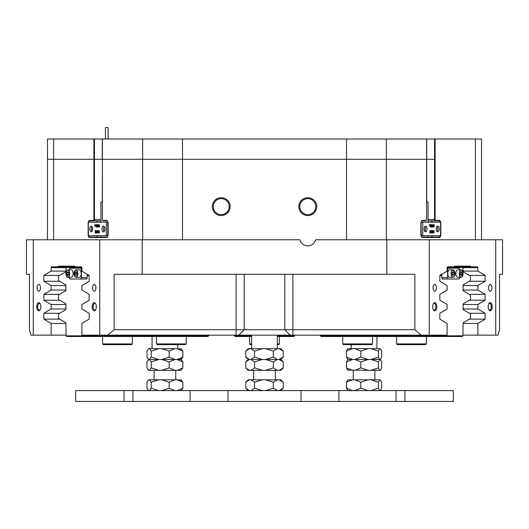 <?xml version="1.0" encoding="UTF-8"?>
<svg xmlns="http://www.w3.org/2000/svg" width="529" height="529" viewBox="0 0 529 529"><rect width="100%" height="100%" fill="white"/><g stroke="black" fill="none" stroke-linecap="round" stroke-linejoin="round"><path stroke-width="0.79" d="M440.128 222.193A2.705 1.356 90 0 0 438.958 220.844L435.235 220.844A1.356 0.674 -90 0 1 434.56 219.489L434.56 139.001L435.116 139.001L435.116 159.295L142.665 159.295L142.665 139.001L94.44 139.001L94.44 159.295L47.471 159.295L93.884 159.295L93.884 139.001L53.627 139.001L53.627 239.782M102.408 139.001L102.408 159.295L142.665 159.295L94.44 159.295L94.44 219.489A1.356 0.674 90 0 1 93.765 220.844L90.042 220.844A2.705 1.356 -90 0 0 88.872 222.193M47.471 239.782L47.471 139.001L53.627 139.001M93.884 139.001L94.44 139.001M142.665 139.001L182.498 139.001L182.498 159.295L426.592 159.295L426.592 139.001L386.335 139.001L386.335 239.782M346.502 239.782L346.502 139.001L182.498 139.001M346.502 139.001L386.335 139.001M434.56 139.001L426.592 139.001M475.373 239.782L475.373 139.001L435.116 139.001M475.373 139.001L481.529 139.001L481.529 239.782M428.06 222.193L428.06 202.038L426.592 202.038M102.408 202.038L100.94 202.038L100.94 222.193M96.291 306.741A4.093 2.043 -90 0 0 95.432 303.401A4.093 2.043 -90 0 0 93.309 303.104A4.093 2.043 -90 0 0 92.205 306.741A4.093 2.043 -90 0 0 93.309 310.378A4.093 2.043 -90 0 0 95.432 310.08A4.093 2.043 -90 0 0 96.291 306.741M95.637 303.732A3.379 1.693 -90 0 0 94.863 303.362A3.379 1.693 -90 0 0 93.17 306.741A3.379 1.693 -90 0 0 94.863 310.12A3.379 1.693 -90 0 0 95.637 309.749M40.832 306.741A4.093 2.043 -90 0 0 39.966 303.401A4.093 2.043 -90 0 0 37.843 303.104A4.093 2.043 -90 0 0 36.739 306.741A4.093 2.043 -90 0 0 37.843 310.378A4.093 2.043 -90 0 0 39.966 310.08A4.093 2.043 -90 0 0 40.832 306.741M40.171 303.732A3.379 1.693 -90 0 0 39.404 303.362A3.379 1.693 -90 0 0 37.711 306.741A3.379 1.693 -90 0 0 39.404 310.12A3.379 1.693 -90 0 0 40.171 309.749M492.261 306.741A4.093 2.043 90 0 0 491.157 303.104A4.093 2.043 90 0 0 489.034 303.401A4.093 2.043 90 0 0 488.168 306.741A4.093 2.043 90 0 0 489.034 310.08A4.093 2.043 90 0 0 491.157 310.378A4.093 2.043 90 0 0 492.261 306.741M488.829 309.749A3.379 1.693 90 0 0 489.596 310.12A3.379 1.693 90 0 0 491.289 306.741A3.379 1.693 90 0 0 489.596 303.362A3.379 1.693 90 0 0 488.829 303.732M436.795 306.741A4.093 2.043 90 0 0 435.691 303.104A4.093 2.043 90 0 0 433.568 303.401A4.093 2.043 90 0 0 432.709 306.741A4.093 2.043 90 0 0 433.568 310.08A4.093 2.043 90 0 0 435.691 310.378A4.093 2.043 90 0 0 436.795 306.741M433.363 309.749A3.379 1.693 90 0 0 434.137 310.12A3.379 1.693 90 0 0 435.83 306.741A3.379 1.693 90 0 0 434.137 303.362A3.379 1.693 90 0 0 433.363 303.732M436.445 287.802A3.379 1.693 90 0 0 434.752 284.423A3.379 1.693 90 0 0 433.059 287.802A3.379 1.693 90 0 0 434.752 291.181A3.379 1.693 90 0 0 436.445 287.802M491.904 287.802A3.379 1.693 90 0 0 490.211 284.423A3.379 1.693 90 0 0 488.525 287.802A3.379 1.693 90 0 0 490.211 291.181A3.379 1.693 90 0 0 491.904 287.802M95.941 287.802A3.379 1.693 -90 0 0 94.248 284.423A3.379 1.693 -90 0 0 92.555 287.802A3.379 1.693 -90 0 0 94.248 291.181A3.379 1.693 -90 0 0 95.941 287.802M40.475 287.802A3.379 1.693 -90 0 0 38.789 284.423A3.379 1.693 -90 0 0 37.096 287.802A3.379 1.693 -90 0 0 38.789 291.181A3.379 1.693 -90 0 0 40.475 287.802M454.365 266.16L470.598 266.16L454.365 266.16L454.365 266.834L447.501 266.834A0.813 0.403 -90 0 0 447.098 267.648L447.098 271.106L439.83 275.404L439.83 281.263L447.098 285.561L447.098 290.044L439.83 294.342L439.83 300.201L447.098 304.499L447.098 308.982L439.83 313.28L439.83 319.139L447.098 323.437L447.098 335.148L81.902 335.148L81.902 323.437L89.17 319.139L89.17 313.28L81.902 308.982L81.902 304.499L89.17 300.201L89.17 294.342L81.902 290.044L81.902 285.561L89.17 281.263L89.17 275.404L81.902 271.106L81.902 267.648A0.813 0.403 90 0 0 81.499 266.834L74.635 266.834L74.635 266.16L58.402 266.16L58.402 266.834L74.635 266.834M244.213 329.739L238.804 335.148L244.213 329.739L414.855 329.739L414.855 274.273L114.145 274.273L114.145 329.739L244.213 329.739L244.213 274.273M290.196 335.148L284.787 329.739L284.787 274.273L284.787 329.739M316.719 206.641A8.933 8.933 0 0 0 307.785 197.707A8.933 8.933 0 0 0 298.852 206.641A8.933 8.933 0 0 0 307.785 215.574A8.933 8.933 0 0 0 316.719 206.641M315.767 206.641A7.981 7.981 0 0 0 307.785 198.659A7.981 7.981 0 0 0 299.804 206.641A7.981 7.981 0 0 0 307.785 214.622A7.981 7.981 0 0 0 315.767 206.641M230.148 206.641A8.933 8.933 0 0 0 221.215 197.707A8.933 8.933 0 0 0 212.281 206.641A8.933 8.933 0 0 0 221.215 215.574A8.933 8.933 0 0 0 230.148 206.641M229.196 206.641A7.981 7.981 0 0 0 221.215 198.659A7.981 7.981 0 0 0 213.233 206.641A7.981 7.981 0 0 0 221.215 214.622A7.981 7.981 0 0 0 229.196 206.641M469.335 281.263L485.133 281.263L485.133 275.404L477.872 271.106L477.872 267.648L462.65 267.648M463.093 285.561L477.872 285.561L485.133 281.263M469.335 300.201L485.133 300.201L485.133 294.342L477.872 290.044L477.872 285.561M463.093 304.499L477.872 304.499L485.133 300.201M469.335 319.139L485.133 319.139L485.133 313.28L477.872 308.982L477.872 304.499M463.093 323.437L477.872 323.437L485.133 319.139M59.665 281.263L43.867 281.263L51.128 285.561L51.128 290.044L43.867 294.342L43.867 300.201L51.128 304.499L51.128 308.982L43.867 313.28L43.867 319.139L51.128 323.437L51.128 335.148L66.079 335.148M59.665 275.404L43.867 275.404L43.867 281.263M59.665 294.342L43.867 294.342M59.665 300.201L43.867 300.201M59.665 319.139L43.867 319.139M59.665 313.28L43.867 313.28M495.719 335.148L495.719 239.782L502.55 239.782L502.55 274.273L499.541 274.273L499.541 329.739L498.06 335.148L462.921 335.148M51.128 335.148L30.94 335.148L29.459 329.739L29.459 274.273L26.45 274.273L26.45 239.782L33.281 239.782L33.281 335.148M97.891 220.844A2.705 1.356 -90 0 0 96.721 222.193M96.721 235.722A2.705 1.356 -90 0 0 97.891 237.078M431.109 237.078A2.705 1.356 90 0 0 432.279 235.722M432.279 222.193A2.705 1.356 90 0 0 431.109 220.844M463.093 308.982L477.872 308.982M463.093 290.044L477.872 290.044M477.872 323.437L477.872 335.148M65.907 271.106L51.128 271.106L51.128 267.648A0.813 0.403 90 0 1 51.538 266.834L58.402 266.834M65.907 290.044L51.128 290.044M65.907 285.561L51.128 285.561M65.907 308.982L51.128 308.982M65.907 304.499L51.128 304.499M88.29 222.193A3.114 1.554 90 0 1 89.692 220.434L93.415 220.434A0.946 0.476 -90 0 0 93.884 219.489L93.884 159.295L102.289 159.295L102.289 139.001M107.618 221.188A2.705 1.356 -90 0 0 106.951 220.844L103.234 220.844L102.884 220.434A0.946 0.476 -90 0 1 102.606 220.262A0.946 0.476 -90 0 1 102.408 219.489L102.408 159.295L102.289 202.038M142.665 239.782L142.665 159.295L182.498 159.295L182.498 239.782M428.06 219.489L435.116 219.489L435.116 159.295L426.592 159.295L426.592 219.489A0.946 0.476 90 0 1 426.394 220.262L426.156 220.593A1.356 0.674 -90 0 1 425.766 220.844L422.049 220.844A2.705 1.356 90 0 0 421.382 221.188M414.855 329.739L421.263 335.148M386.805 274.273L386.805 239.782L429.244 239.782L429.244 335.148M107.737 335.148L114.145 329.739M99.756 335.148L99.756 239.782L142.195 239.782L142.195 274.273M495.719 239.782L429.244 239.782M470.598 266.16L470.598 266.834L477.462 266.834A0.813 0.403 -90 0 1 477.872 267.648M99.756 239.782L33.281 239.782M51.128 271.106L43.867 275.404M463.093 271.106L477.872 271.106M65.907 323.437L51.128 323.437M454.365 266.834L470.598 266.834M102.884 220.434L106.6 220.434A3.114 1.554 90 0 1 107.499 221.01A3.114 1.554 90 0 1 108.161 223.549L108.161 234.367A3.114 1.554 90 0 1 107.499 236.913A3.114 1.554 90 0 1 106.6 237.481L89.692 237.481A3.114 1.554 90 0 1 88.29 235.722M88.257 235.557A3.114 1.554 90 0 1 88.138 234.367L88.138 223.549A3.114 1.554 90 0 1 88.257 222.365M435.116 219.489A0.946 0.476 90 0 0 435.585 220.434L439.308 220.434A3.114 1.554 -90 0 1 440.71 222.193M440.743 222.365A3.114 1.554 -90 0 1 440.862 223.549L440.862 234.367A3.114 1.554 -90 0 1 440.743 235.557M440.71 235.722A3.114 1.554 -90 0 1 439.308 237.481L422.4 237.481A3.114 1.554 -90 0 1 421.501 236.913A3.114 1.554 -90 0 1 420.839 234.367L420.839 223.549A3.114 1.554 -90 0 1 421.501 221.01A3.114 1.554 -90 0 1 422.4 220.434L426.116 220.434A0.946 0.476 90 0 0 426.394 220.262M386.805 239.782L315.648 239.782A8.114 8.114 0 0 1 299.93 239.782L142.195 239.782M58.402 266.16L74.635 266.16M469.335 313.28L485.133 313.28M469.335 294.342L485.133 294.342M469.335 275.404L485.133 275.404M88.872 235.722A2.705 1.356 -90 0 0 90.042 237.078L106.951 237.078A2.705 1.356 -90 0 0 107.618 236.727M100.94 220.844L93.765 220.844L93.415 220.434M421.382 236.727A2.705 1.356 90 0 0 422.049 237.078L438.958 237.078A2.705 1.356 90 0 0 440.128 235.722M435.585 220.434L435.235 220.844L428.06 220.844M103.234 220.844A1.356 0.674 90 0 1 102.844 220.593A1.356 0.674 90 0 1 102.725 220.381M454.761 275.265A2.705 1.356 90 0 0 455.052 273.599A2.705 1.356 90 0 0 454.761 271.932M447.098 268.19L459.106 268.19L459.787 269.876M459.787 277.322L459.106 279.008L442.429 279.008L441.755 277.659L441.755 274.273M441.755 277.659L447.607 277.659L447.607 269.539L447.098 269.539M448.288 268.19L447.607 269.539M447.607 277.659L448.288 279.008M454.146 276.581A3.723 1.858 -90 0 1 453.036 277.322C454.609 276.826 455.185 275.02 454.761 271.919L453.036 269.876L449.637 269.876A3.723 1.858 90 0 0 447.984 275.305A3.723 1.858 90 0 0 449.637 277.322L453.036 277.322A3.723 1.858 -90 0 1 451.382 275.305A3.723 1.858 -90 0 1 453.036 269.876A3.723 1.858 -90 0 1 454.146 270.617M454.014 272.706L453.201 271.661L452.335 272.554L452.288 274.491L453.108 275.536L453.968 274.644L454.014 272.706L452.355 272.534M452.427 274.663L452.493 272.706M452.447 274.644L453.968 274.644M462.267 276.581A3.723 1.858 -90 0 1 461.645 277.183A3.723 1.858 -90 0 1 461.149 277.322L461.691 277.176C463.622 274.108 463.444 271.675 461.149 269.876L457.757 269.876A3.723 1.858 90 0 0 457.261 270.015A3.723 1.858 90 0 0 455.912 274.095A3.723 1.858 90 0 0 457.757 277.322L461.149 277.322A3.723 1.858 -90 0 1 459.311 274.095A3.723 1.858 -90 0 1 460.66 270.015A3.723 1.858 -90 0 1 461.149 269.876A3.723 1.858 -90 0 1 462.267 270.617M461.01 271.727L460.329 273.109L460.587 274.981L461.526 275.47L462.207 274.088L461.949 272.217L461.01 271.727M460.772 272.217L461.949 272.217M460.514 274.439L460.501 272.759M460.686 274.088L462.207 274.088M437.761 231.867A2.91 1.455 90 0 0 439.215 228.958A2.91 1.455 90 0 0 437.761 226.048A2.91 1.455 90 0 0 436.306 228.958A2.91 1.455 90 0 0 437.761 231.867M437 231.438A2.91 1.455 90 0 0 437 226.478M425.587 231.801A2.843 1.422 90 0 0 427.009 228.958A2.843 1.422 90 0 0 425.587 226.121A2.843 1.422 90 0 0 424.165 228.958A2.843 1.422 90 0 0 425.587 231.801M424.827 231.358A2.843 1.422 90 0 0 424.827 226.557M440.597 235.722L440.597 222.193L440.743 235.722L420.998 235.722M440.597 222.193L422.744 222.193L422.744 235.722M430.593 224.765L430.408 226.009L430.593 224.706L430.963 224.706L430.963 226.121L429.892 225.989M430.705 226.313L429.442 226.042L429.31 224.706L430.031 224.706L429.925 225.903M431.968 227.02L431.234 225.275L431.399 227.02L430.996 227.02L431.155 224.666L431.962 226.505L431.796 224.706L432.2 224.706L432.266 227.02L431.618 227.02L431.234 226.108M430.996 227.02L430.646 227.02L430.996 226.954M430.685 226.954L430.804 226.253M430.804 224.706L431.155 224.666M431.611 225.665L431.485 224.765M431.796 224.765L431.446 224.765L431.796 224.706M432.418 226.829L433.02 226.571L432.709 227.053L432.147 226.875L432.133 224.957L432.676 224.845M432.358 227.053L432.094 226.584M432.96 225.056L433.311 224.673L432.96 225.056M433.978 227.053L433.615 225.883L433.985 224.673L434.249 225.056L434.13 226.941L433.621 227.053L433.403 224.911M432.848 231.166L432.848 232.641L433.311 230.69L432.967 230.756M433.443 231.166L433.324 230.756M433.635 230.69L433.793 232.641L433.635 230.69L434.038 230.69L434.038 233.005L433.35 233.005L433.099 231.94M433.707 233.005L433.271 231.206L432.841 233.005L432.173 233.005L432.662 232.846L432.312 232.846L432.411 230.829M432.662 230.829L431.882 233.038L431.261 230.69L431.724 230.69L431.704 231.464L431.796 230.69L433.006 230.69M431.856 233.038L430.91 230.756M431.261 230.756L430.685 231.814L431.221 233.005L430.685 233.005L430.58 232.079L430.447 233.005L429.68 233.005L430.183 231.947L429.66 230.69L430.5 230.69L430.639 231.682L430.877 231.067L430.467 230.756M430.335 232.939L430.394 232.555M421.269 235.722L420.998 222.193M421.269 222.193L422.744 222.193M432.662 232.846L432.682 231.107M433.773 230.829L433.416 230.829M431.704 231.464L432.167 231.464L432.147 230.69M432.14 231.557L431.724 231.557L431.922 232.489L432.14 231.557M432.147 230.756L431.796 230.756M432.279 230.895L431.929 230.895M432.253 231.094L431.895 231.094M430.031 233.005L430.302 232.548L429.951 232.548M430.302 232.548L430.533 231.947L430.183 231.947M430.11 232.912L429.76 232.912M430.031 232.939L429.68 232.939M430.765 232.608L430.414 232.608M430.804 232.8L430.454 232.8M430.877 231.067L430.5 230.69M430.818 230.69L431.228 230.69M430.93 230.875L430.58 230.875M430.533 231.947L429.66 230.756M430.289 231.226L429.938 231.226M434.177 225.804L433.813 225.129L433.892 226.901L434.177 225.804L433.773 225.023M433.985 224.673L433.635 224.673M433.615 225.883L433.264 225.883M433.747 226.782L433.39 226.782M433.727 226.848L433.826 225.804M432.795 224.845L432.57 226.445L432.993 226.544M432.444 226.584L432.491 224.957L432.133 224.957M432.491 224.957L432.841 224.673M432.391 225.473L432.041 225.473M432.603 226.068L432.253 226.068M431.935 224.845L431.585 224.845M431.135 226.862L430.785 226.862M430.236 225.903L430.031 224.706M430.123 224.706L430.494 224.706M429.978 226.313L429.76 224.858L429.31 224.765M429.76 224.858L429.409 224.858M429.773 225.056L429.422 225.056M429.793 226.042L429.442 226.042M103.413 231.867A2.91 1.455 -90 0 0 104.868 228.958A2.91 1.455 -90 0 0 103.413 226.048A2.91 1.455 -90 0 0 101.958 228.958A2.91 1.455 -90 0 0 103.413 231.867M91.239 231.801A2.843 1.422 -90 0 0 92.661 228.958A2.843 1.422 -90 0 0 91.239 226.121A2.843 1.422 -90 0 0 89.818 228.958A2.843 1.422 -90 0 0 91.239 231.801M106.256 235.722L106.256 222.193L107.731 222.193L107.731 235.722L88.257 235.722L88.257 222.193L88.403 235.722M106.256 222.193L88.403 222.193M95.544 225.989L94.929 226.313L94.612 224.706L96.106 224.706M96.106 226.253L95.656 226.181M96.543 226.108L96.662 226.954M96.139 224.666L96.913 226.505L96.747 224.706L97.151 224.706L97.217 227.02L96.185 225.275L96.212 226.881L96.701 227.02L95.947 227.02L96.106 224.666L96.913 225.665M97.151 224.706L97.501 224.706L97.151 224.765M97.462 224.765L97.217 226.954M97.792 224.673L97.521 226.445L97.72 226.829L98.328 226.571L97.66 227.053L97.442 224.957L98.341 224.845M98.037 224.832L98.07 226.829M98.262 225.056L98.262 224.673L98.612 225.056M98.936 224.673L99.644 225.843L99.432 226.941L98.698 226.782L98.936 224.673L99.293 225.843L98.93 227.053M98.645 230.756L98.744 231.166M97.792 233.005L97.475 230.69L97.958 230.69L97.799 232.641L98.262 230.69L99.34 230.69L98.844 230.849L99.194 230.849L99.34 233.005L98.658 233.005L98.229 231.206L97.792 233.005L98.401 231.94M97.958 230.756L98.149 231.166M96.675 230.69L97.005 231.464L97.462 230.69L96.807 233.038L96.218 230.69L97.118 231.464M97.72 230.823L96.84 233.038M95.802 230.756L95.775 231.206M96.457 230.789L95.987 231.814L96.523 233.005L95.643 233.005L95.531 232.079L95.756 232.939M104.173 226.478A2.91 1.455 -90 0 0 104.173 231.438M92 226.557A2.843 1.422 -90 0 0 92 231.358M97.812 230.849L98.169 230.849M98.844 230.849L98.844 232.82L99.34 232.939M98.844 232.82L99.194 232.82M98.824 232.588L99.174 232.588M98.282 230.69L98.744 232.641L98.586 230.69M97.091 231.557L96.675 231.557L96.873 232.489L97.058 231.709M96.556 230.902L96.906 230.902M96.675 230.756L97.025 230.756M97.27 231.166L97.62 231.166M95.332 232.601L94.982 233.005L95.491 231.947L94.962 230.69L96.218 230.69M95.293 232.872L95.643 232.872M95.28 232.806L95.63 232.806M96.179 230.69L95.637 231.814L96.523 232.939M95.637 231.814L95.987 231.814M95.901 231.133L96.252 231.133M95.451 230.69L95.59 231.682L95.769 230.69M95.392 231.12L95.749 231.12M95.346 230.968L95.696 230.968M95.339 230.889L95.689 230.889M95.379 230.776L95.729 230.776M99.128 225.804L98.764 225.129L98.93 226.954L99.128 225.804M99.201 225.056L99.551 225.056M99.293 225.843L99.644 225.843M99.082 226.941L99.432 226.941M99.121 225.129L99.121 226.617M97.944 226.544L98.328 226.571M97.521 226.445L97.872 226.445M97.792 225.923L98.143 225.923M97.792 225.863L98.143 225.863M97.548 225.685L97.898 225.685M97.501 225.539L97.852 225.539M97.475 225.281L97.825 225.281M97.971 226.571L97.66 227.053M97.217 227.02L97.554 227.02M97.144 226.941L97.481 226.941M96.992 226.696L97.343 226.696M97.012 224.858L97.362 224.858M96.212 226.881L96.562 226.881M95.914 224.706L96.106 226.121M95.445 224.706L95.465 226.121L95.544 224.706M94.982 224.706L94.995 226.121L95.081 224.706M95.557 226.181L94.929 226.313M66.733 270.617A3.723 1.858 90 0 1 67.851 269.876C66.27 270.372 65.702 272.177 66.125 275.278L67.851 277.322L71.243 277.322A3.723 1.858 -90 0 0 72.896 271.886A3.723 1.858 -90 0 0 71.243 269.876L67.851 269.876A3.723 1.858 90 0 1 69.497 271.886A3.723 1.858 90 0 1 67.851 277.322A3.723 1.858 90 0 1 66.733 276.581M68.591 272.706L67.778 271.661L66.912 272.554L66.866 274.491L67.686 275.536L68.545 274.644L68.591 272.706M68.453 272.534L68.525 274.663M68.393 274.491L66.866 274.491M68.439 272.554L66.912 272.554M74.853 270.617A3.723 1.858 90 0 1 75.468 270.015A3.723 1.858 90 0 1 75.964 269.876L75.422 270.021C73.491 273.09 73.676 275.523 75.964 277.322L79.363 277.322A3.723 1.858 -90 0 0 79.853 277.183A3.723 1.858 -90 0 0 81.201 273.103A3.723 1.858 -90 0 0 79.363 269.876L75.964 269.876A3.723 1.858 90 0 1 77.809 273.103A3.723 1.858 90 0 1 76.46 277.183A3.723 1.858 90 0 1 75.964 277.322A3.723 1.858 90 0 1 74.853 276.581M75.587 271.727L74.906 273.109L75.164 274.981L76.103 275.47L76.784 274.088L76.526 272.217L75.587 271.727M76.348 274.981L75.164 274.981M76.606 272.759L76.612 274.439M76.434 273.109L74.906 273.109M74.239 271.932A2.705 1.356 -90 0 0 73.948 273.599A2.705 1.356 -90 0 0 74.239 275.265M81.902 269.539L81.393 269.539L81.393 277.659L87.245 277.659L86.571 279.008L69.894 279.008L69.213 277.322M87.245 274.273L87.245 277.659M69.213 269.876L69.894 268.19L81.902 268.19M80.712 279.008L81.393 277.659M81.393 269.539L80.712 268.19M105.403 139.001L105.403 127.568L108.114 127.568L108.114 139.001M372.515 343.943L371.841 344.617L343.433 344.617L342.752 343.943L372.515 343.943L372.515 336.504M425.726 344.617L397.319 344.617L396.644 343.943L426.4 343.943L425.726 344.617M131.681 344.617L103.274 344.617L102.6 343.943L132.356 343.943L131.681 344.617M185.567 344.617L157.159 344.617L156.485 343.943L186.248 343.943L185.567 344.617M251.652 344.617L250.296 344.617L249.622 343.943L251.652 343.943M277.348 343.943L279.378 343.943L278.704 344.617L277.348 344.617M294.666 335.148L293.992 336.504L277.348 336.504M251.652 336.504L235.008 336.504L234.334 335.148M234.334 335.822L251.652 335.822M277.348 335.822L294.666 335.822M449.26 268.19L449.26 267.509L447.104 267.509M449.26 267.509L462.584 267.509L463.093 268.864L463.093 271.747L470.466 276.065L470.466 280.595L463.093 284.919L463.093 290.685L470.466 295.003L470.466 299.533L463.093 303.858L463.093 309.624L470.466 313.942L470.466 318.471L463.093 322.796L462.921 335.822L461.996 336.504L321.215 336.504L320.29 335.822L432.755 335.822L432.755 335.148M432.51 336.504L432.755 335.822L462.921 335.822M320.29 335.148L320.29 335.822M66.079 335.822L208.71 335.822L207.785 336.504L67.004 336.504L66.079 335.822L65.907 322.796L58.534 318.471L58.534 313.942L65.907 309.624L65.907 303.858L58.534 299.533L58.534 295.003L65.907 290.685L65.907 284.919L58.534 280.595L58.534 276.065L65.907 271.747L65.907 268.864L66.416 267.509L81.896 267.509M79.74 268.19L79.74 267.509M96.245 335.148L96.49 336.504M208.71 335.822L208.71 335.148M161.715 348.677L174.868 348.677L169.174 351.111L161.715 348.677L158.7 348.677L151.241 351.111L149.469 348.677L148.252 349.034L148.616 348.677L146.989 351.111L146.989 357.062L148.755 359.495L146.989 361.929L146.989 367.886L148.755 370.32L181.229 370.32L181.592 369.963M177.169 370.32L182.855 367.886L182.855 361.929L177.169 359.495L174.868 359.495L169.174 361.929L161.715 359.495L149.469 359.495L158.7 359.495L151.241 361.929L149.469 359.495L148.252 359.138L149.469 359.495L151.241 357.062L151.241 351.111M181.09 348.677L182.855 351.111L182.855 357.062L177.169 359.495L181.592 359.138M169.174 357.062L161.715 359.495L174.868 359.495L169.174 357.062L169.174 351.111M149.469 348.677L158.7 348.677M182.855 351.111L177.169 348.677L174.868 348.677M177.169 348.677L181.592 349.034M151.241 357.062L158.7 359.495L181.229 359.495L181.592 359.852M182.855 357.062L181.09 359.495L182.855 361.929M346.462 357.062L352.426 359.495L347.771 359.495L354.84 359.495L360.811 357.062L368.138 359.495L371.1 359.495L378.427 357.062L378.427 351.111L371.1 348.677L380.384 348.677L381.693 351.111L381.693 357.062L380.563 359.323L371.1 359.495L380.384 359.495L381.693 361.929L381.693 367.886L380.384 370.32L371.1 370.32L378.427 367.886L378.427 361.929L371.1 359.495L354.84 359.495L368.138 359.495L360.811 361.929L354.84 359.495L352.426 359.495L346.462 361.929L347.817 359.495L346.462 357.062L346.462 351.111L347.817 348.677M347.593 370.141L371.1 370.32M354.84 370.32L360.811 367.886L360.811 361.929M360.811 367.886L368.138 370.32M347.817 370.32L346.462 367.886L346.462 361.929M346.462 367.886L352.426 370.32M378.427 367.886L379.789 370.32M378.427 357.062L379.789 359.495L378.427 361.929M248.2 348.677L249.437 348.677L245.767 351.111L248.194 348.677M283.233 367.886L280.806 370.32L279.114 370.32L283.233 367.886L283.233 361.929L279.114 359.495L280.806 359.495L283.233 357.062L283.233 351.111L279.114 348.677L277.447 348.677L273.321 351.111L265.532 348.677L262.384 348.677L254.588 351.111L250.918 348.677L249.437 348.677M279.114 370.32L265.532 370.32L273.321 367.886L273.321 361.929L265.532 359.495L279.114 359.495L283.233 357.062M273.321 351.111L273.321 357.062L265.532 359.495L262.384 359.495L254.588 361.929L250.918 359.495L262.384 359.495L254.588 357.062L254.588 351.111M254.588 357.062L250.918 359.495L249.437 359.495L245.767 361.929L248.194 359.495L249.437 359.495L245.767 357.062L245.767 351.111M250.918 348.677L262.384 348.677M265.532 348.677L277.447 348.677M279.114 348.677L280.806 348.677L283.233 351.111M245.767 357.062L248.194 359.495L277.447 359.495L273.321 361.929M273.321 357.062L277.447 359.495L280.806 359.495L283.233 361.929M248.2 379.789L249.437 379.789L245.767 382.222L248.194 379.789M279.114 390.607L283.233 388.174L283.233 382.222L279.114 379.789L277.447 379.789L273.321 382.222L265.532 379.789L262.384 379.789L254.588 382.222L250.918 379.789L249.437 379.789M250.918 379.789L262.384 379.789M265.532 379.789L277.447 379.789M279.114 379.789L280.806 379.789L283.233 382.222M248.194 390.607L245.767 388.174L245.767 382.222M245.767 388.174L249.437 390.607M250.918 390.607L254.588 388.174L254.588 382.222M283.233 388.174L280.806 390.607M265.532 390.607L273.321 388.174L273.321 382.222M273.321 388.174L277.447 390.607M254.588 388.174L262.384 390.607M148.616 370.32L148.252 369.963L148.616 370.32M161.715 370.32L169.174 367.886L169.174 361.929M169.174 367.886L174.868 370.32M149.469 370.32L151.241 367.886L151.241 361.929M151.241 367.886L158.7 370.32M182.855 367.886L181.09 370.32M354.84 379.789L368.138 379.789L360.811 382.222L354.84 379.789L352.426 379.789L346.462 382.222L347.817 379.789M347.593 379.961L352.426 379.789M371.1 390.607L378.427 388.174L378.427 382.222L371.1 379.789L368.138 379.789M371.1 379.789L379.789 379.789L378.427 382.222M380.384 390.607L381.693 388.174L381.693 382.222L380.338 379.789L379.789 379.789M354.84 390.607L360.811 388.174L360.811 382.222M360.811 388.174L368.138 390.607M347.817 390.607L346.462 388.174L346.462 382.222M346.462 388.174L352.426 390.607M378.427 388.174L379.789 390.607M354.84 348.677L368.138 348.677L360.811 351.111L354.84 348.677L352.426 348.677L346.462 351.111M347.593 348.849L352.426 348.677M371.1 348.677L368.138 348.677M360.811 357.062L360.811 351.111M379.789 348.677L378.427 351.111M161.715 379.789L174.868 379.789L169.174 382.222L161.715 379.789L158.7 379.789L151.241 382.222L149.469 379.789L148.252 380.146L148.616 379.789L146.989 382.222L146.989 388.174L148.616 390.607M149.469 379.789L158.7 379.789M177.169 390.607L182.855 388.174L182.855 382.222L177.169 379.789L174.868 379.789M177.169 379.789L181.592 380.146M161.715 390.607L169.174 388.174L169.174 382.222M169.174 388.174L174.868 390.607M149.469 390.607L151.241 388.174L151.241 382.222M151.241 388.174L158.7 390.607M182.855 388.174L181.09 390.607M181.09 379.789L182.855 382.222M265.532 370.32L248.194 370.32L245.767 367.886L245.767 361.929M245.767 367.886L249.437 370.32M250.918 370.32L254.588 367.886L254.588 361.929M273.321 367.886L277.447 370.32M254.588 367.886L262.384 370.32M132.964 390.607L132.964 401.432L75.68 401.432L75.68 390.607L338.897 390.607L338.897 401.432L190.103 401.432L190.103 390.607M404.956 401.432L453.32 401.432L453.32 390.607L404.956 390.607L404.956 401.432L338.897 401.432M396.036 401.432L396.036 390.607L338.897 390.607M132.964 401.432L190.103 401.432M396.036 390.607L404.956 390.607M426.711 202.038L426.711 139.001M66.35 267.648L51.128 267.648M292.901 274.273L292.901 335.148M236.099 335.148L236.099 274.273M93.884 219.489L100.94 219.489M90.042 220.844L89.692 220.434M90.042 237.078L89.692 237.481M106.951 237.078L106.6 237.481M106.951 220.844L106.6 220.434M425.766 220.844L426.116 220.434M422.049 220.844L422.4 220.434M422.049 237.078L422.4 237.481M438.958 237.078L439.308 237.481M438.958 220.844L439.308 220.434M454.748 271.952A3.584 1.792 90 0 0 452.328 270.412A3.584 1.792 90 0 0 451.561 275.245A3.584 1.792 90 0 0 453.975 276.779A3.584 1.792 90 0 0 454.748 271.952M460.792 270.14A3.584 1.792 90 0 0 459.542 274.551A3.584 1.792 90 0 0 461.744 277.057A3.584 1.792 90 0 0 463.001 272.647A3.584 1.792 90 0 0 460.792 270.14M432.682 232.588L432.332 232.588M433.793 231.107L433.443 231.107M431.459 231.127L431.109 231.127M431.962 225.123L431.611 225.123M431.155 226.604L430.804 226.604M429.773 225.731L429.422 225.731M97.799 231.107L98.149 231.107M98.824 231.107L99.174 231.107M96.589 231.14L96.939 231.14M95.868 232.489L96.218 232.489M98.731 225.956L99.082 225.956M96.992 225.123L97.343 225.123M96.185 226.604L96.543 226.604M69.325 271.952A3.584 1.792 -90 0 0 66.905 270.412A3.584 1.792 -90 0 0 66.138 275.245A3.584 1.792 -90 0 0 68.552 276.779A3.584 1.792 -90 0 0 69.325 271.952M75.369 270.14A3.584 1.792 -90 0 0 74.12 274.551A3.584 1.792 -90 0 0 76.321 277.057A3.584 1.792 -90 0 0 77.578 272.647A3.584 1.792 -90 0 0 75.369 270.14M124.044 401.432L124.044 390.607M428.06 237.078L428.06 235.722M100.94 237.078L100.94 235.722M102.606 220.262L102.844 220.593M439.83 275.629L441.755 275.629M89.17 275.629L87.245 275.629M342.752 336.504L342.752 343.943M426.4 336.504L426.4 343.943M396.644 336.504L396.644 343.943M132.356 336.504L132.356 343.943M102.6 336.504L102.6 343.943M279.378 336.504L279.378 343.943L279.378 336.504M186.248 336.504L186.248 343.943M156.485 336.504L156.485 343.943M249.622 336.504L249.622 343.943M278.704 344.617L279.378 343.943M347.593 359.323L347.593 359.674M181.229 390.607L181.592 390.25M353.253 370.32L353.253 379.789M351.23 344.617L351.23 348.677M376.926 336.504L376.926 348.677M374.902 370.32L374.902 379.789M275.325 370.32L275.325 379.789M277.348 335.148L277.348 348.677M251.652 335.148L251.652 348.677M253.675 370.32L253.675 379.789M154.098 370.32L154.098 379.789M152.074 336.504L152.074 348.677M177.77 344.617L177.77 348.677M175.747 370.32L175.747 379.789M227.979 401.432L227.979 390.607M301.021 401.432L301.021 390.607"/></g></svg>

